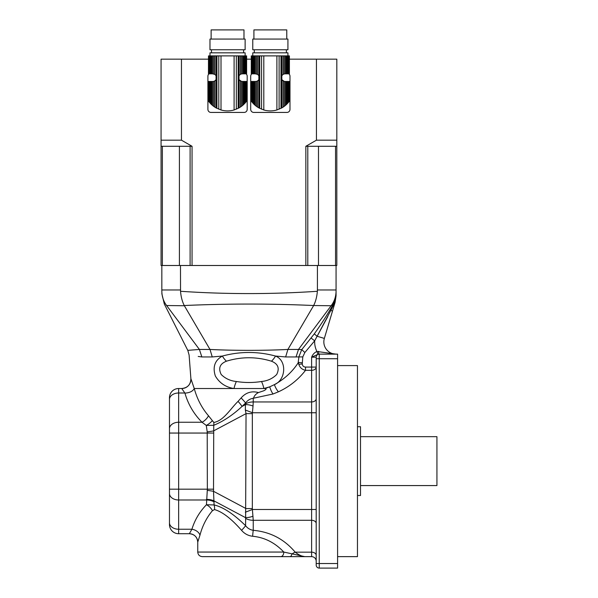<?xml version="1.0" encoding="UTF-8"?>
<svg xmlns="http://www.w3.org/2000/svg" width="598" height="598" viewBox="0 0 598 598"><rect width="100%" height="100%" fill="white"/><g stroke="black" fill="none" stroke-linecap="round" stroke-linejoin="round"><path stroke-width="0.9" d="M210.01 103.035L210.01 81.478L210.698 81.478L210.698 103.783L208.964 101.78L209.397 102.325L209.397 81.478L208.642 81.478L208.485 101.144L208.964 101.78L208.964 81.478M208.455 101.099L208.485 81.478L208.642 101.354M210.01 81.478L209.397 81.478M210.698 103.783L211.58 104.643L211.58 81.478L210.698 81.478M211.58 104.643L212.514 105.457L212.514 81.478L211.58 81.478M212.514 105.457L213.643 106.347L213.643 81.388L212.514 81.478M208.485 55.883L208.455 73.838L208.485 55.883L208.642 73.838L208.964 55.883L209.397 55.883L209.397 73.838L210.01 73.838L210.01 55.883L210.698 55.883L210.698 73.838L211.58 73.838L211.58 55.883L212.514 55.883L212.514 73.838L214.787 74.391L216.057 75.662L216.057 79.654L214.787 80.924L214.787 107.132L213.643 106.347M214.787 80.924L213.643 81.388M214.787 107.132L216.057 107.902L216.057 79.654A3.82 3.82 0 0 1 213.449 81.425L213.449 81.425M241.652 81.425L241.652 81.425A3.82 3.82 0 0 1 241.457 81.388L239.043 79.654L239.043 75.662L240.314 74.391L240.314 55.883L212.514 55.883M228.369 110.884A18.112 18.112 0 0 1 226.732 110.884M243.521 104.643L245.098 103.035L245.098 81.478L243.521 81.478L243.521 104.643L242.586 105.457L242.586 81.478L241.457 81.388L241.457 106.347L240.314 107.132L240.314 80.924A3.82 3.82 0 0 1 239.043 79.654L239.043 107.902L240.314 107.132M244.403 103.783L244.403 81.478M245.098 103.035L245.703 102.325L245.703 81.478L245.098 81.478M246.137 81.478L246.615 101.144L245.703 102.325L246.137 101.78L246.137 81.478L245.703 81.478M246.458 101.354L246.458 81.478M246.645 101.099L246.615 81.478M241.457 106.347L242.586 105.457M242.586 81.478L243.521 81.478M245.128 55.883L245.128 52.826L209.973 52.826L209.973 55.883M244.403 73.838L244.403 55.883L245.098 55.883L245.098 73.838L243.521 73.838L243.521 55.883L240.314 55.883M245.098 73.838L245.703 73.838L245.703 55.883L245.098 55.883M245.703 55.883L246.137 55.883L246.137 73.838L245.711 73.838M246.137 73.838L246.137 55.883M246.458 55.883L246.458 73.838M246.615 73.838L246.615 55.883M209.397 73.838L208.964 73.838M210.01 55.883L209.397 55.883M210.698 73.838L210.01 73.838M211.58 55.883L210.698 55.883M212.514 73.838L211.58 73.838M213.643 73.935L213.643 55.883M214.787 74.391L214.787 55.883M239.043 107.902L234.095 109.972C229.729 111.206 225.371 111.206 221.006 109.972L216.057 107.902M240.314 74.391L241.457 73.935L241.457 55.883M241.457 73.935L242.586 73.838L242.586 55.883M243.521 73.838L242.586 73.838M244.403 55.883L243.521 55.883M245.128 49.769L209.973 49.769L209.973 39.072L245.128 39.072L245.128 49.769M211.124 39.072L211.124 29.9L243.984 29.9L243.984 39.072M246.062 73.838A3.057 3.057 0 0 1 247.191 76.208L247.191 109.374A3.057 3.057 0 0 1 244.134 112.431L210.967 112.431A3.057 3.057 0 0 1 207.91 109.374L207.91 76.208A3.057 3.057 0 0 1 209.038 73.838M251.25 101.099L251.28 81.478L251.28 101.144L252.192 102.325L252.184 81.478M251.437 101.354L251.28 81.478M252.797 103.035L252.797 81.478L253.492 81.478L253.492 103.783L251.758 101.78L251.437 81.478M251.758 81.478L252.797 81.478M253.492 103.783L254.374 104.643L254.374 81.478L253.492 81.478M254.374 104.643L255.309 105.457L255.309 81.478L254.374 81.478M255.309 105.457L256.437 106.347L256.437 81.388L255.309 81.478M251.28 55.883L251.25 73.838L251.28 55.883L251.437 73.838L251.758 55.883L252.192 55.883L252.192 73.838L252.797 73.838L252.797 55.883L253.492 55.883L253.492 73.838L254.374 73.838L254.374 55.883L255.309 55.883L255.309 73.838L257.581 74.391L258.852 75.662L258.852 79.654L257.581 80.924L257.581 107.132L256.437 106.347M257.581 80.924L256.437 81.388M257.581 107.132L258.852 107.902L258.852 79.654A3.82 3.82 0 0 1 256.243 81.425L256.243 81.425M284.446 81.425L284.446 81.425A3.82 3.82 0 0 1 284.252 81.388L281.837 79.654L281.837 75.662L283.108 74.391L283.108 55.883L255.309 55.883M271.163 110.884A18.112 18.112 0 0 1 269.526 110.884M286.315 104.643L287.885 103.035L287.885 81.478L286.315 81.478L286.315 104.643L285.381 105.457L285.381 81.478L284.252 81.388L284.252 106.347L283.108 107.132L283.108 80.924A3.82 3.82 0 0 1 281.837 79.654L281.837 107.902L283.108 107.132M287.197 103.783L287.197 81.478M287.885 103.035L288.498 102.325L288.498 81.478L287.885 81.478M288.931 81.478L289.41 101.144L288.498 102.325L288.931 101.78L288.931 81.478L288.498 81.478M289.253 101.354L289.253 81.478M289.439 101.099L289.41 81.478M284.252 106.347L285.381 105.457M285.381 81.478L286.315 81.478M287.922 55.883L287.922 52.826L252.767 52.826L252.767 55.883M287.197 73.838L287.197 55.883L287.885 55.883L287.885 73.838L286.315 73.838L286.315 55.883L283.108 55.883M287.885 73.838L288.498 73.838L288.498 55.883L287.885 55.883M288.498 55.883L288.931 55.883L288.931 73.838L288.498 73.838M288.931 73.838L288.931 55.883M289.253 55.883L289.253 73.838M289.41 73.838L289.41 55.883M252.797 55.883L252.184 55.883M252.192 73.838L251.758 73.838M253.492 73.838L252.797 73.838M254.374 55.883L253.492 55.883M255.309 73.838L254.374 73.838M256.437 73.935L256.437 55.883M257.581 74.391L257.581 55.883M281.837 107.902L276.889 109.972C272.524 111.206 268.158 111.206 263.8 109.972L258.852 107.902M283.108 74.391L284.252 73.935L284.252 55.883M284.252 73.935L285.381 73.838L285.381 55.883M286.315 73.838L285.381 73.838M287.197 55.883L286.315 55.883M287.922 49.769L252.767 49.769L252.767 39.072L287.922 39.072L287.922 49.769M253.911 39.072L253.911 29.9L286.771 29.9L286.771 39.072M288.856 73.838A3.057 3.057 0 0 1 289.985 76.208L289.985 109.374A3.057 3.057 0 0 1 286.928 112.431L253.761 112.431A3.057 3.057 0 0 1 250.704 109.374L250.704 76.208A3.057 3.057 0 0 1 251.833 73.838M289.439 59.165L316.439 59.165L316.439 140.171L305.847 146.286L305.847 265.49L317.418 265.49L317.418 289.97L336.061 289.97L336.061 291.286C335.941 296.728 334.342 301.474 331.277 305.526L298.507 349.441L301.758 349.613L314.286 333.878C321.38 324.034 327.674 314.189 333.176 304.345L331.277 305.526M335.538 265.49L335.538 146.286L307.791 146.286L307.791 265.49L180.476 265.49L180.536 291.286C226.141 294.351 271.754 294.351 317.359 291.286L317.418 289.97M317.418 265.49L336.061 265.49L336.061 289.97M208.455 59.165L161.071 59.165L161.071 265.49L180.476 265.49M161.834 265.49L161.834 289.97L180.476 289.97M180.536 291.286C180.977 296.728 182.211 301.474 184.244 305.526L209.995 349.441C233.437 350.66 264.54 350.652 287.9 349.441L285.642 356.946L275.506 356.049C287.167 360.497 285.956 379.917 274.407 384.634C284.356 379.139 292.265 371.896 298.125 362.896L298.963 356.558L301.758 349.613L304.845 352.528L302.79 356.901L302.259 363.95C302.506 365.901 303.59 366.948 305.526 367.075L311.61 367.075L311.61 357.193C312.649 354.502 314.413 352.596 316.918 351.46L336.061 354.136A12.229 12.229 0 0 1 324.348 338.416L332.518 311.005L330.791 310.489L332.383 307.454M317.359 291.286C316.918 296.728 315.684 301.474 313.651 305.526C270.52 303.582 227.382 303.582 184.244 305.526M184.363 305.75L166.618 305.526C163.553 301.474 161.953 296.728 161.834 291.286C161.834 294.351 161.834 294.351 161.834 291.286L161.834 289.97M331.113 305.75L313.651 305.526M336.061 291.286L336.061 295.771L335.104 301.541L330.791 310.489C331.673 308.665 334.843 301.863 333.176 304.345A22.926 22.911 0 0 0 336.061 293.214L336.061 291.286M313.531 305.75L287.9 349.441L298.499 349.449L296.04 356.946L285.642 356.946M166.782 305.75L199.396 349.449C184.005 350.652 184.005 350.652 199.388 349.441L201.855 356.946C184.932 354.465 184.932 354.465 201.855 356.946L198.207 356.453M199.396 349.449L210.003 349.449L212.253 356.946L201.855 356.946M166.618 305.526C163.538 303.582 163.538 303.582 166.618 305.526M331.285 305.518L331.83 305.242M331.905 305.197L332.286 304.973M332.951 306.34L333.826 304.576M334.185 303.806L335.037 301.736M332.518 311.005L335.104 302.319L336.061 295.771M208.493 415.767A9.172 5.285 -45.1 0 1 202.019 422.248C193.827 414.003 188.131 404.3 184.939 393.125L181.747 388.521A9.172 9.172 -90 0 0 190.889 378.661L194.26 388.565C197.146 399.038 201.892 408.098 208.493 415.767L213.815 422.45C223.63 420.76 230.066 409.204 238.049 401.378L241.121 397.932C245.845 392.542 251.623 390.748 258.471 392.55L263.217 390.965C264.271 390.644 267.747 388.693 265.078 388.521L269.72 386.831L263.897 388.521L233.997 388.521C225.678 387.212 219.459 383.026 215.34 375.97C212.484 366.94 214.832 360.302 222.389 356.049C240.112 351.295 257.82 351.295 275.506 356.049A9.172 3.827 -56.3 0 1 271.447 361.199C256.437 356.602 241.443 356.602 226.448 361.199C219.855 363.801 218.106 368.241 221.208 374.512C225.304 378.579 230.365 380.904 236.382 381.502C244.761 382.84 253.133 382.84 261.513 381.502C267.553 380.896 272.606 378.571 276.672 374.52C279.797 368.248 278.055 363.808 271.447 361.199M226.448 361.199A9.172 3.827 56.3 0 1 222.389 356.049L212.253 356.946M302.79 356.901L296.04 356.946M330.791 310.489L314.69 340.808L304.845 352.528M311.147 338.109L314.69 340.808A21.393 21.393 0 0 0 316.918 351.46L317.934 354.322L311.61 357.193L316.192 357.193A3.057 3.057 0 0 1 319.25 354.136L319.055 354.136A3.057 0.456 90 0 1 318.599 351.325M314.286 333.878L317.142 336.27L327.569 317M327.592 316.955L327.801 316.529M335.104 302.319A9.172 3.409 -163.4 0 0 335.104 301.541M236.382 381.502A9.172 2.153 -75.3 0 0 233.997 388.521L194.343 388.521M273.032 394A9.172 2.938 -109.7 0 1 269.72 386.831L274.407 384.634A9.172 3.506 -114.4 0 0 278.444 391.81L273.032 394L253.238 398.268C250.091 398.769 247.542 400.346 245.599 403A9.172 0.89 45.2 0 0 241.121 397.932M261.513 381.502A9.172 2.153 75.3 0 1 263.897 388.521L265.078 388.521M298.125 362.896A9.172 5.703 -142.7 0 0 298.806 364.309L298.439 362.433L302.259 362.777M253.238 398.268L253.238 401.946L311.61 401.946L311.61 367.075L316.192 367.075A4.582 3.244 0 0 1 311.61 370.319L305.526 370.319C302.132 369.601 299.89 367.598 298.806 364.309L302.259 363.95M305.526 367.075L305.526 370.319C298.245 379.7 289.215 386.861 278.444 391.81M184.939 393.125C189.626 392.826 192.735 391.309 194.26 388.565M319.055 354.136L337.593 354.136L337.593 358.718L319.25 358.718L319.25 568.1A3.057 3.057 0 0 1 316.192 565.043L316.192 357.193A3.057 3.057 0 0 1 319.25 354.136L319.25 358.718L316.192 358.718M258.471 392.55C255.959 393.865 254.314 395.697 253.552 398.044M238.049 401.378A9.172 1.286 -133.2 0 1 242.033 406.438C232.854 415.005 223.428 421.291 213.74 425.305L206.273 425.417L202.019 422.248L178.645 422.248L178.645 433.057L169.473 433.057L169.473 397.692A9.172 9.172 0 0 1 178.645 388.521L181.747 388.521L178.645 388.521L178.645 422.248A9.172 6.481 180 0 0 169.473 428.729M213.815 422.45A9.172 5.599 -96.7 0 1 213.74 425.305L213.508 491.302L214.091 504.936C223.114 507.052 233.616 513.974 245.599 525.694C247.565 528.273 250.114 529.813 253.238 530.314C270.221 531.846 284.207 539.127 295.195 552.163C298.836 554.989 302.035 556.476 304.786 556.641L202.333 556.641C199.545 556.364 198.02 554.839 197.751 552.051L283.803 552.051L304.786 556.641L311.61 556.641A4.582 4.582 0 0 1 316.192 561.223A4.582 4.582 0 0 0 311.61 556.641A4.582 4.582 0 0 1 316.192 561.223A4.582 4.582 0 0 0 311.61 556.641L311.61 520.29A4.582 3.244 180 0 1 316.192 523.534M212.163 420.828A9.172 3.939 -34.6 0 1 206.273 425.417L207.214 431.876A12.229 0.934 172.6 0 0 213.508 430.934L246.04 413.644L245.352 410.034L245.397 404.652A12.229 4.993 24.2 0 1 253.029 406.02L252.334 413.644L252.334 508.592L253.238 520.29L253.238 530.314A8.409 0.605 -85.9 0 0 252.633 536.264C248.185 535.733 244.492 533.76 241.562 530.336C231.247 518.593 222.224 511.679 214.495 509.578L212.447 510.692C206.616 517.614 202.453 525.784 199.956 535.18L197.751 542.117C197.25 537.011 194.447 534.208 189.342 533.715L178.645 533.715L189.342 533.715L191.906 529.237C194.784 519.901 199.627 511.739 206.452 504.742L214.091 504.936A8.409 5.584 -77.5 0 1 214.495 509.578M313.3 356.61L313.98 356.341M319.25 568.1L337.593 568.1L337.593 358.718M245.599 403.837L245.599 403L242.033 406.438L245.397 404.652L245.599 403.837A12.229 8.649 0 0 1 253.238 401.946L253.029 406.02M212.447 510.692A8.409 4.881 -135.5 0 0 206.452 504.742L207.349 489.179L207.214 431.876M245.352 410.034L252.513 412.755L311.61 412.755L311.61 401.946A4.582 3.244 180 0 0 316.192 398.702M241.562 530.336A8.409 0.867 -45.4 0 0 245.599 525.694L246.04 413.644L252.334 413.644M213.643 433.057L178.645 433.057L178.645 489.179L169.473 489.179L169.473 522.749L169.473 433.057M169.473 524.543L169.473 522.749A9.172 6.481 0 0 0 178.645 529.237L178.645 533.715A9.172 9.172 0 0 1 169.473 524.543M252.513 556.641L311.61 556.641M230.193 556.641L248.342 556.641M207.214 490.36A12.229 0.934 -172.6 0 1 213.508 491.302L246.04 508.592L252.334 508.592M245.352 512.202L252.513 509.481L316.192 509.481M280.679 556.641A4.582 3.125 -90 0 0 283.803 552.051C274.931 542.655 264.533 537.393 252.633 536.264M290.015 556.641A4.582 2.063 -90 0 0 291.839 554.189A8.409 5.15 -39.1 0 1 295.195 552.163L311.61 552.163A4.582 3.244 180 0 1 316.192 555.4M206.407 499.457A12.229 8.208 175.4 0 1 214.047 500.922L245.397 517.576A12.229 4.993 -24.2 0 0 253.029 516.216M213.643 489.179L178.645 489.179L178.645 529.237L191.906 529.237A8.409 5.808 -163.1 0 1 199.956 535.18M337.593 365.595L357.462 365.595L357.462 556.641L337.593 556.641M357.462 426.733L360.512 426.733L360.512 495.503L357.462 495.503M360.512 436.667L436.929 436.667L436.929 485.569L360.512 485.569M316.439 59.165L336.824 59.165L336.824 265.49L336.061 265.49M246.645 59.165L251.25 59.165M181.456 59.165L181.456 140.171L192.048 146.286L192.048 265.49L190.104 265.49L190.104 146.286L162.357 146.286L162.357 265.49M190.104 146.286L192.048 146.286M161.071 146.286L162.357 146.286M335.538 146.286L336.824 146.286M305.847 146.286L307.791 146.286M161.071 140.171L181.456 140.171M316.439 140.171L336.824 140.171M216.057 75.662L216.057 55.883M216.917 108.358L216.917 55.883M218.786 109.202L218.786 55.883M221.006 109.972L221.006 55.883M234.095 109.972L234.095 55.883M236.322 109.202L236.322 55.883M238.183 108.358L238.183 55.883M239.043 75.662L239.043 55.883M258.852 75.662L258.852 55.883M259.711 108.358L259.711 55.883M261.573 109.202L261.573 55.883M263.8 109.972L263.8 55.883M276.889 109.972L276.889 55.883M279.109 109.202L279.109 55.883M280.978 108.358L280.978 55.883M281.837 75.662L281.837 55.883M333.056 304.442A22.926 22.911 -0 0 0 336.061 293.095M317.142 336.27L324.348 338.416M184.722 392.998L178.645 392.998A9.172 6.481 180 0 0 169.473 399.479M316.192 563.518L337.593 563.518M245.599 518.391A12.229 8.649 0 0 0 253.238 520.29L311.61 520.29L311.61 412.755L316.192 412.755M214.091 501.879A12.229 8.649 180 0 0 206.452 499.988L178.645 499.988A9.172 6.481 0 0 1 169.473 493.5M189.342 533.715A8.409 8.402 -90 0 1 197.751 542.117L197.751 552.051M318.487 265.49L318.487 146.286M179.407 265.49L179.407 146.286M243.595 52.826L243.595 49.769M211.505 52.826L211.505 49.769M286.39 52.826L286.39 49.769M254.3 52.826L254.3 49.769M181.747 388.521C187.637 387.87 190.687 384.589 190.889 378.661L189.103 355.033L187.817 350.435L164.308 304.001L161.834 293.64"/></g></svg>
